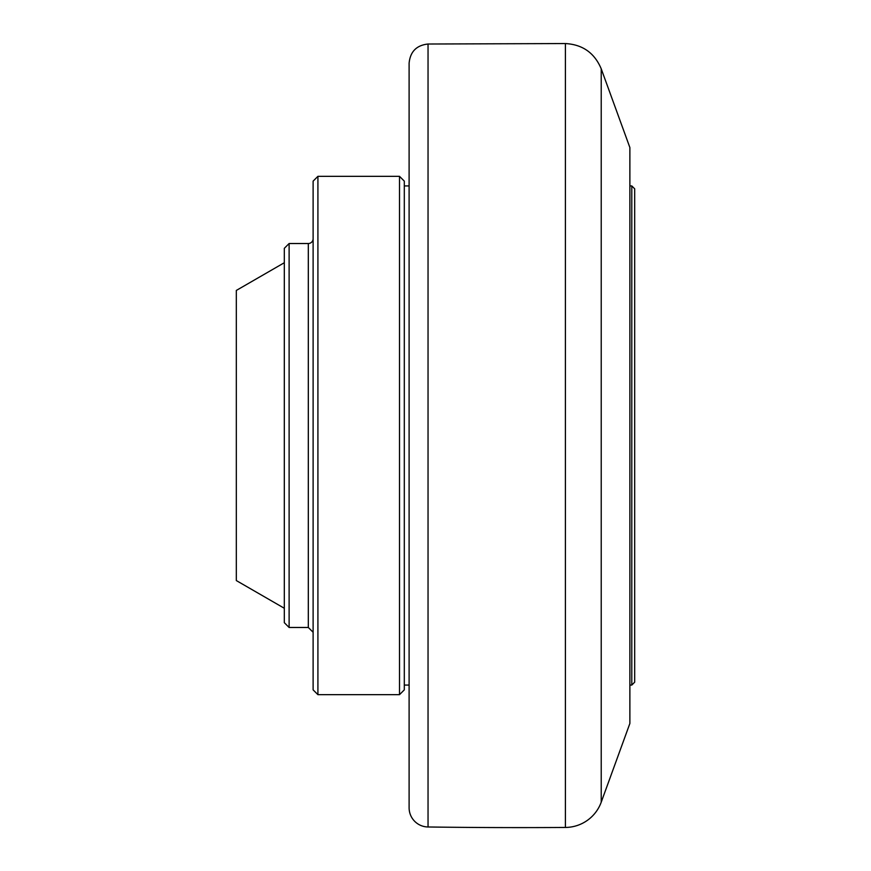 <?xml version="1.0" encoding="UTF-8"?>
<svg xmlns="http://www.w3.org/2000/svg" width="871" height="871" viewBox="0 0 871 871"><rect width="100%" height="100%" fill="white"/><g stroke="black" fill="none" stroke-linecap="round" stroke-linejoin="round"><path stroke-width="1.31" d="M629.875 185.937L631.791 185.937L631.791 685.063L629.875 685.063M631.791 685.063L634.676 682.189L634.676 188.811L631.791 185.937M601.219 802.191L601.219 68.809L629.875 147.537L629.875 723.463L601.219 802.191A38.4 38.4 0 0 1 565.399 827.45A6719.09 6719.09 0 0 1 428.042 826.982A19.195 19.195 0 0 1 409.109 807.787L409.109 63.213C410.208 51.672 416.512 45.27 428.042 44.018L565.399 43.55L565.399 827.45M289.118 243.521L284.316 248.322L284.316 622.678L289.118 627.479L289.118 243.521L308.312 243.521A4.801 4.801 0 0 0 313.114 238.73M317.915 176.334L313.114 181.135L313.114 689.865L317.915 694.666L317.915 176.334L399.506 176.334L399.506 694.666L404.307 689.865L404.307 181.135L399.506 176.334M284.316 262.726L236.324 290.435L236.324 580.565L284.316 608.274M428.042 826.982L428.042 44.018M308.312 243.521L308.312 627.479L313.114 632.27M404.307 685.063L409.109 685.063M404.307 185.937L409.109 185.937M601.219 68.809C594.534 52.946 582.601 44.519 565.399 43.55M289.118 627.479L308.312 627.479M317.915 694.666L399.506 694.666"/></g></svg>
